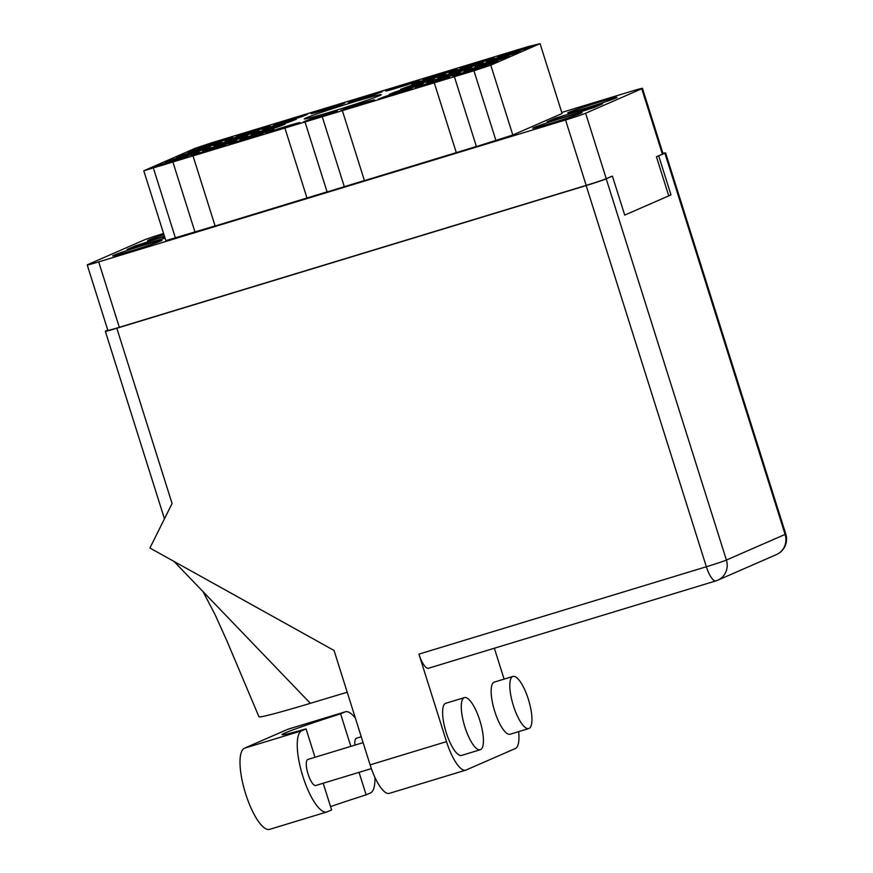 <?xml version="1.0" encoding="UTF-8"?>
<svg xmlns="http://www.w3.org/2000/svg" width="873" height="873" viewBox="0 0 873 873"><rect width="100%" height="100%" fill="white"/><g stroke="black" fill="none" stroke-linecap="round" stroke-linejoin="round"><path stroke-width="1.31" d="M305.976 117.986A40.322 1.331 -17.5 0 0 304.361 118.914A40.322 1.331 -17.5 0 0 337.425 109.878A40.322 1.331 -17.5 0 0 379.646 95.593A40.322 1.331 -17.5 0 0 381.261 94.666A40.322 1.331 -17.5 0 0 348.196 103.712A40.322 1.331 -17.5 0 0 305.976 117.986M568.705 112.355A25.884 0.862 -17.5 0 0 567.657 112.955A25.884 0.862 -17.5 0 0 588.882 107.15A25.884 0.862 -17.5 0 0 615.989 97.983A25.884 0.862 -17.5 0 0 617.025 97.383A25.884 0.862 -17.5 0 0 595.801 103.189A25.884 0.862 -17.5 0 0 568.705 112.355M533.752 127.611A25.884 0.862 -17.5 0 0 532.716 128.2A25.884 0.862 -17.5 0 0 553.94 122.395A25.884 0.862 -17.5 0 0 581.036 113.228A25.884 0.862 -17.5 0 0 582.084 112.639A25.884 0.862 -17.5 0 0 560.859 118.444A25.884 0.862 -17.5 0 0 533.752 127.611M113.686 255.298A25.884 0.862 -17.5 0 0 112.639 255.898A25.884 0.862 -17.5 0 0 133.864 250.093A25.884 0.862 -17.5 0 0 160.97 240.926A25.884 0.862 -17.5 0 0 162.007 240.337A25.884 0.862 -17.5 0 0 140.782 246.131A25.884 0.862 -17.5 0 0 113.686 255.298M163.938 234.641A25.884 0.862 -17.5 0 0 148.628 240.053A25.884 0.862 -17.5 0 0 147.592 240.642A25.884 0.862 -17.5 0 0 164.419 236.19M510.039 52.445L522.883 48.462A17.711 0.589 -17.5 0 1 531.417 46.302A17.711 0.589 -17.5 0 1 531.373 46.367L525.644 48.593A17.711 0.589 162.5 0 1 519.009 50.809L506.176 54.792A17.711 0.589 -17.5 0 1 497.643 56.952A17.711 0.589 -17.5 0 1 497.675 56.898L503.405 54.672A17.711 0.589 162.5 0 1 510.039 52.445L510.334 53.406M498.843 57.334L511.676 53.351A17.711 0.589 -17.5 0 1 520.21 51.191A17.711 0.589 -17.5 0 1 520.177 51.245L514.448 53.482A17.711 0.589 162.5 0 1 507.813 55.697L494.969 59.68A17.711 0.589 -17.5 0 1 486.436 61.841A17.711 0.589 -17.5 0 1 486.479 61.787L492.208 59.56A17.711 0.589 162.5 0 1 498.843 57.334L499.138 58.284M487.636 62.223L500.48 58.24A17.711 0.589 -17.5 0 1 509.014 56.079A17.711 0.589 -17.5 0 1 508.981 56.134L503.252 58.36A17.711 0.589 162.5 0 1 496.617 60.586L483.773 64.569A17.711 0.589 -17.5 0 1 475.239 66.73A17.711 0.589 -17.5 0 1 475.272 66.675L481.001 64.438A17.711 0.589 162.5 0 1 487.636 62.223L487.942 63.172M476.44 67.112L489.284 63.129A17.711 0.589 -17.5 0 1 497.817 60.968A17.711 0.589 -17.5 0 1 497.774 61.023L492.045 63.249A17.711 0.589 162.5 0 1 485.41 65.475L472.577 69.458A17.711 0.589 -17.5 0 1 464.043 71.619A17.711 0.589 -17.5 0 1 464.076 71.553L469.805 69.327A17.711 0.589 162.5 0 1 476.44 67.112L476.734 68.061M211.408 143.227L224.252 139.244A17.711 0.589 -17.5 0 1 232.785 137.083A17.711 0.589 -17.5 0 1 232.742 137.137L227.013 139.364A17.711 0.589 162.5 0 1 220.378 141.59L207.545 145.573A17.711 0.589 -17.5 0 1 199.011 147.733A17.711 0.589 -17.5 0 1 199.044 147.679L204.773 145.442A17.711 0.589 162.5 0 1 211.408 143.227L211.713 144.176M248.74 131.878L261.573 127.895A17.711 0.589 -17.5 0 1 270.106 125.734A17.711 0.589 -17.5 0 1 270.073 125.788L264.344 128.025A17.711 0.589 162.5 0 1 257.71 130.241L244.877 134.224A17.711 0.589 -17.5 0 1 236.332 136.384A17.711 0.589 -17.5 0 1 236.376 136.33L242.105 134.104A17.711 0.589 162.5 0 1 248.74 131.878L249.034 132.827M286.06 120.529L298.904 116.546A17.711 0.589 -17.5 0 1 307.438 114.385A17.711 0.589 -17.5 0 1 307.405 114.45L301.676 116.676A17.711 0.589 162.5 0 1 295.041 118.892L282.197 122.875A17.711 0.589 -17.5 0 1 273.664 125.035A17.711 0.589 -17.5 0 1 273.696 124.981L279.436 122.755A17.711 0.589 162.5 0 1 286.06 120.529L286.366 121.489M323.392 109.19L336.236 105.197A17.711 0.589 -17.5 0 1 344.77 103.036A17.711 0.589 -17.5 0 1 344.737 103.101L339.008 105.327A17.711 0.589 162.5 0 1 332.373 107.543L319.529 111.526A17.711 0.589 -17.5 0 1 310.995 113.686A17.711 0.589 -17.5 0 1 311.028 113.632L316.757 111.406A17.711 0.589 162.5 0 1 323.392 109.19L323.697 110.14M360.724 97.841L373.568 93.848A17.711 0.589 -17.5 0 1 382.101 91.698A17.711 0.589 -17.5 0 1 382.058 91.752L376.328 93.978A17.711 0.589 162.5 0 1 369.694 96.194L356.861 100.188A17.711 0.589 -17.5 0 1 348.327 102.348A17.711 0.589 -17.5 0 1 348.36 102.283L354.089 100.057A17.711 0.589 162.5 0 1 360.724 97.841L361.018 98.791M398.055 86.492L410.888 82.509A17.711 0.589 -17.5 0 1 419.422 80.349A17.711 0.589 -17.5 0 1 419.389 80.403L413.66 82.629A17.711 0.589 162.5 0 1 407.025 84.856L394.181 88.839A17.711 0.589 -17.5 0 1 385.648 90.999A17.711 0.589 -17.5 0 1 385.691 90.934L391.42 88.708A17.711 0.589 162.5 0 1 398.055 86.492L398.35 87.442M435.376 75.143L448.22 71.16A17.711 0.589 -17.5 0 1 456.754 69A17.711 0.589 -17.5 0 1 456.721 69.054L450.992 71.28A17.711 0.589 162.5 0 1 444.357 73.507L431.513 77.49A17.711 0.589 -17.5 0 1 422.979 79.65A17.711 0.589 -17.5 0 1 423.012 79.596L428.752 77.359A17.711 0.589 162.5 0 1 435.376 75.143L435.682 76.093M472.708 63.794L485.552 59.811A17.711 0.589 -17.5 0 1 494.085 57.651A17.711 0.589 -17.5 0 1 494.053 57.705L488.323 59.942A17.711 0.589 162.5 0 1 481.689 62.158L468.845 66.141A17.711 0.589 -17.5 0 1 460.311 68.301A17.711 0.589 -17.5 0 1 460.344 68.247L466.073 66.021A17.711 0.589 162.5 0 1 472.708 63.794L473.013 64.744M200.212 148.115L213.045 144.132A17.711 0.589 -17.5 0 1 221.578 141.972A17.711 0.589 -17.5 0 1 221.546 142.026L215.817 144.252A17.711 0.589 162.5 0 1 209.182 146.478L196.338 150.462A17.711 0.589 -17.5 0 1 187.804 152.622A17.711 0.589 -17.5 0 1 187.848 152.557L193.577 150.331A17.711 0.589 162.5 0 1 200.212 148.115L200.506 149.065M237.532 136.766L250.376 132.783A17.711 0.589 -17.5 0 1 258.91 130.623A17.711 0.589 -17.5 0 1 258.877 130.677L253.148 132.903A17.711 0.589 162.5 0 1 246.513 135.129L233.669 139.113A17.711 0.589 -17.5 0 1 225.136 141.273A17.711 0.589 -17.5 0 1 225.169 141.219L230.898 138.993A17.711 0.589 162.5 0 1 237.532 136.766L237.838 137.716M274.864 125.417L287.708 121.434A17.711 0.589 -17.5 0 1 296.242 119.274A17.711 0.589 -17.5 0 1 296.209 119.339L290.48 121.565A17.711 0.589 162.5 0 1 283.845 123.78L271.001 127.764A17.711 0.589 -17.5 0 1 262.467 129.924A17.711 0.589 -17.5 0 1 262.5 129.87L268.229 127.644A17.711 0.589 162.5 0 1 274.864 125.417L275.17 126.378M424.18 80.032L437.024 76.049A17.711 0.589 -17.5 0 1 445.557 73.889A17.711 0.589 -17.5 0 1 445.525 73.943L439.785 76.169A17.711 0.589 162.5 0 1 433.161 78.395L420.317 82.378A17.711 0.589 -17.5 0 1 411.783 84.539A17.711 0.589 -17.5 0 1 411.816 84.474L417.545 82.248A17.711 0.589 162.5 0 1 424.18 80.032L424.485 80.982M461.511 68.683L474.355 64.7A17.711 0.589 -17.5 0 1 482.889 62.54A17.711 0.589 -17.5 0 1 482.845 62.594L477.116 64.82A17.711 0.589 162.5 0 1 470.482 67.046L457.648 71.029A17.711 0.589 -17.5 0 1 449.115 73.19A17.711 0.589 -17.5 0 1 449.148 73.136L454.877 70.899A17.711 0.589 162.5 0 1 461.511 68.683L461.806 69.633M189.005 153.004L201.849 149.021A17.711 0.589 -17.5 0 1 210.382 146.86A17.711 0.589 -17.5 0 1 210.349 146.915L204.62 149.141A17.711 0.589 162.5 0 1 197.985 151.367L185.141 155.35A17.711 0.589 -17.5 0 1 176.608 157.511A17.711 0.589 -17.5 0 1 176.641 157.446L182.37 155.219A17.711 0.589 162.5 0 1 189.005 153.004L189.31 153.954M226.336 141.655L239.18 137.672A17.711 0.589 -17.5 0 1 247.714 135.511A17.711 0.589 -17.5 0 1 247.681 135.566L241.941 137.792A17.711 0.589 162.5 0 1 235.306 140.018L222.473 144.001A17.711 0.589 -17.5 0 1 213.94 146.162A17.711 0.589 -17.5 0 1 213.972 146.107L219.701 143.87A17.711 0.589 162.5 0 1 226.336 141.655L226.642 142.605M263.668 130.306L276.501 126.323A17.711 0.589 -17.5 0 1 285.045 124.162A17.711 0.589 -17.5 0 1 285.002 124.217L279.273 126.454A17.711 0.589 162.5 0 1 272.638 128.669L259.805 132.652A17.711 0.589 -17.5 0 1 251.271 134.813A17.711 0.589 -17.5 0 1 251.304 134.758L257.033 132.532A17.711 0.589 162.5 0 1 263.668 130.306L263.962 131.256M412.984 84.921L425.817 80.938A17.711 0.589 -17.5 0 1 434.361 78.777A17.711 0.589 -17.5 0 1 434.317 78.832L428.588 81.058A17.711 0.589 162.5 0 1 421.954 83.284L409.121 87.267A17.711 0.589 -17.5 0 1 400.576 89.428A17.711 0.589 -17.5 0 1 400.62 89.362L406.349 87.136A17.711 0.589 162.5 0 1 412.984 84.921L413.278 85.87M450.315 73.572L463.148 69.589A17.711 0.589 -17.5 0 1 471.682 67.428A17.711 0.589 -17.5 0 1 471.649 67.483L465.92 69.709A17.711 0.589 162.5 0 1 459.285 71.935L446.441 75.918A17.711 0.589 -17.5 0 1 437.908 78.079A17.711 0.589 -17.5 0 1 437.94 78.013L443.68 75.787A17.711 0.589 162.5 0 1 450.315 73.572L450.61 74.521M177.808 157.893L190.652 153.91A17.711 0.589 -17.5 0 1 199.186 151.749A17.711 0.589 -17.5 0 1 199.142 151.804L193.413 154.03A17.711 0.589 162.5 0 1 186.778 156.256L173.945 160.239A17.711 0.589 -17.5 0 1 165.412 162.4A17.711 0.589 -17.5 0 1 165.444 162.334L171.173 160.108A17.711 0.589 162.5 0 1 177.808 157.893L178.103 158.842M215.14 146.544L227.973 142.561A17.711 0.589 -17.5 0 1 236.507 140.4A17.711 0.589 -17.5 0 1 236.474 140.455L230.745 142.681A17.711 0.589 162.5 0 1 224.11 144.907L211.266 148.89A17.711 0.589 -17.5 0 1 202.732 151.051A17.711 0.589 -17.5 0 1 202.776 150.985L208.505 148.759A17.711 0.589 162.5 0 1 215.14 146.544L215.435 147.493M252.461 135.195L265.305 131.212A17.711 0.589 -17.5 0 1 273.838 129.051A17.711 0.589 -17.5 0 1 273.806 129.106L268.076 131.332A17.711 0.589 162.5 0 1 261.442 133.558L248.598 137.541A17.711 0.589 -17.5 0 1 240.064 139.702A17.711 0.589 -17.5 0 1 240.097 139.647L245.837 137.41A17.711 0.589 162.5 0 1 252.461 135.195L252.766 136.144M401.776 89.81L414.62 85.816A17.711 0.589 -17.5 0 1 423.154 83.666A17.711 0.589 -17.5 0 1 423.121 83.721L417.392 85.947A17.711 0.589 162.5 0 1 410.757 88.162L397.913 92.156A17.711 0.589 -17.5 0 1 389.38 94.306A17.711 0.589 -17.5 0 1 389.413 94.251L395.142 92.025A17.711 0.589 162.5 0 1 401.776 89.81L402.082 90.759M439.108 78.461L451.952 74.478A17.711 0.589 -17.5 0 1 460.486 72.317A17.711 0.589 -17.5 0 1 460.453 72.372L454.724 74.598A17.711 0.589 162.5 0 1 448.089 76.824L435.245 80.807A17.711 0.589 -17.5 0 1 426.711 82.968A17.711 0.589 -17.5 0 1 426.744 82.902L432.473 80.676A17.711 0.589 162.5 0 1 439.108 78.461L439.414 79.41M166.612 162.782L179.445 158.788A17.711 0.589 -17.5 0 1 187.979 156.638A17.711 0.589 -17.5 0 1 187.946 156.693L182.217 158.919A17.711 0.589 162.5 0 1 175.582 161.134L162.738 165.128A17.711 0.589 -17.5 0 1 154.205 167.278A17.711 0.589 -17.5 0 1 154.248 167.223L159.977 164.997A17.711 0.589 162.5 0 1 166.612 162.782L166.907 163.731M203.933 151.433L216.777 147.45A17.711 0.589 -17.5 0 1 225.31 145.289A17.711 0.589 -17.5 0 1 225.278 145.344L219.549 147.57A17.711 0.589 162.5 0 1 212.914 149.796L200.07 153.779A17.711 0.589 -17.5 0 1 191.536 155.94A17.711 0.589 -17.5 0 1 191.569 155.874L197.298 153.648A17.711 0.589 162.5 0 1 203.933 151.433L204.238 152.382M241.264 140.084L254.108 136.101A17.711 0.589 -17.5 0 1 262.642 133.94A17.711 0.589 -17.5 0 1 262.609 133.995L256.88 136.221A17.711 0.589 162.5 0 1 250.245 138.447L237.401 142.43A17.711 0.589 -17.5 0 1 228.868 144.591A17.711 0.589 -17.5 0 1 228.901 144.525L234.63 142.299A17.711 0.589 162.5 0 1 241.264 140.084L241.57 141.033M278.596 128.735L291.44 124.752A17.711 0.589 -17.5 0 1 299.974 122.591A17.711 0.589 -17.5 0 1 299.93 122.646L294.201 124.872A17.711 0.589 162.5 0 1 287.566 127.098L274.733 131.081A17.711 0.589 -17.5 0 1 266.2 133.242A17.711 0.589 -17.5 0 1 266.232 133.187L271.961 130.95A17.711 0.589 162.5 0 1 278.596 128.735L278.891 129.684M315.928 117.386L328.761 113.403A17.711 0.589 -17.5 0 1 337.294 111.242A17.711 0.589 -17.5 0 1 337.262 111.308L331.533 113.534A17.711 0.589 162.5 0 1 324.898 115.749L312.054 119.732A17.711 0.589 -17.5 0 1 303.52 121.893A17.711 0.589 -17.5 0 1 303.564 121.838L309.293 119.612A17.711 0.589 162.5 0 1 315.928 117.386L316.222 118.335M353.249 106.037L366.093 102.054A17.711 0.589 -17.5 0 1 374.626 99.893A17.711 0.589 -17.5 0 1 374.593 99.959L368.864 102.185A17.711 0.589 162.5 0 1 362.23 104.4L349.386 108.383A17.711 0.589 -17.5 0 1 340.852 110.544A17.711 0.589 -17.5 0 1 340.885 110.489L346.614 108.263A17.711 0.589 162.5 0 1 353.249 106.037L353.554 106.997M390.58 94.699L403.424 90.705A17.711 0.589 -17.5 0 1 411.958 88.555A17.711 0.589 -17.5 0 1 411.925 88.61L406.185 90.836A17.711 0.589 162.5 0 1 399.561 93.051L386.717 97.045A17.711 0.589 -17.5 0 1 378.184 99.195A17.711 0.589 -17.5 0 1 378.216 99.14L383.945 96.914A17.711 0.589 162.5 0 1 390.58 94.699L390.886 95.648M427.912 83.35L440.745 79.367A17.711 0.589 -17.5 0 1 449.289 77.206A17.711 0.589 -17.5 0 1 449.246 77.261L443.517 79.487A17.711 0.589 162.5 0 1 436.882 81.702L424.049 85.696A17.711 0.589 -17.5 0 1 415.515 87.857A17.711 0.589 -17.5 0 1 415.548 87.791L421.277 85.565A17.711 0.589 162.5 0 1 427.912 83.35L428.207 84.299M465.244 72.001L478.077 68.018A17.711 0.589 -17.5 0 1 486.61 65.857A17.711 0.589 -17.5 0 1 486.577 65.912L480.848 68.138A17.711 0.589 162.5 0 1 474.214 70.364L461.37 74.347A17.711 0.589 -17.5 0 1 452.836 76.508A17.711 0.589 -17.5 0 1 452.88 76.442L458.609 74.216A17.711 0.589 162.5 0 1 465.244 72.001L465.538 72.95M163.567 233.495A16.893 0.557 -17.5 0 0 144.045 240.042L87.9 264.541A16.893 0.557 -17.5 0 0 87.224 264.934A16.893 0.557 -17.5 0 0 98.704 261.878L565.562 119.961A16.893 0.557 -17.5 0 0 585.619 113.25L641.764 88.74A16.893 0.557 -17.5 0 0 642.452 88.359A16.893 0.557 -17.5 0 0 630.972 91.414L561.754 112.453M612.268 176.204L606.255 178.681A16.893 0.557 162.5 0 1 586.187 185.392L119.328 327.31A16.893 0.557 162.5 0 1 107.848 330.365L87.224 264.934M642.452 88.359L663.076 153.79A16.893 0.557 162.5 0 1 662.4 154.172L656.431 156.78L668.751 195.879M555.326 118.193L547.131 121.773L566.675 116.371L594.415 107.401L602.61 103.822L555.326 118.193L555.708 119.405M164.517 236.496L135.25 245.891L127.065 249.46L165.03 238.111M454.397 76.726L476.418 146.577L512.8 135.009L562.081 113.501L540.06 43.65L528.209 46.575L211.67 142.801L194.843 148.432L143.794 170.781L473.952 70.778L490.779 65.159L540.06 43.65M342.412 110.773L364.434 180.624L476.385 146.489M305.081 122.122L327.102 191.973L364.401 180.525M193.097 156.158L215.118 226.009L327.069 191.874M143.794 170.781L165.826 240.632L215.085 225.921M456.317 152.688L434.285 82.837M344.322 186.735L322.301 116.884M307.001 198.084L284.969 128.233M195.006 232.12L172.985 162.269M163.513 238.591L162.989 236.91M135.631 247.092L135.25 245.891M583.59 110.904L583.066 109.223M462.155 73.343L462.374 74.009M478.295 68.683L478.077 68.018M468.79 71.117L469.008 71.793M424.835 84.692L425.042 85.358M440.963 80.032L440.745 79.367M431.469 82.466L431.677 83.142M387.503 96.03L387.71 96.707M403.632 91.381L403.424 90.705M394.138 93.815L394.345 94.491M350.171 107.379L350.389 108.056M366.3 102.73L366.093 102.054M356.806 105.164L357.024 105.829M312.84 118.728L313.058 119.405M328.979 114.079L328.761 113.403M319.474 116.513L319.693 117.178M275.519 130.077L275.726 130.743M291.647 125.417L291.44 124.752M282.154 127.862L282.361 128.527M238.187 141.426L238.394 142.092M254.316 136.766L254.108 136.101M244.822 139.2L245.029 139.876M200.855 152.775L201.074 153.441M216.984 148.115L216.777 147.45M207.49 150.549L207.709 151.225M163.524 164.113L163.742 164.79M179.663 159.464L179.445 158.788M170.159 161.898L170.377 162.574M436.031 79.803L436.238 80.469M452.159 75.143L451.952 74.478M442.666 77.577L442.873 78.254M398.699 91.152L398.917 91.818M414.828 86.492L414.62 85.816M405.334 88.926L405.552 89.603M249.383 136.537L249.602 137.203M265.523 131.878L265.305 131.212M256.018 134.322L256.236 134.988M212.063 147.886L212.27 148.552M228.191 143.227L227.973 142.561M218.697 145.66L218.905 146.337M174.731 159.235L174.938 159.901M190.86 154.576L190.652 153.91M181.366 157.009L181.573 157.686M447.227 74.914L447.445 75.58M463.367 70.255L463.148 69.589M453.862 72.688L454.08 73.365M409.906 86.263L410.114 86.929M426.035 81.604L425.817 80.938M416.541 84.037L416.748 84.714M260.591 131.648L260.798 132.325M276.719 126.989L276.501 126.323M267.225 129.433L267.433 130.099M223.259 142.997L223.466 143.663M239.388 138.338L239.18 137.672M229.894 140.771L230.101 141.448M185.927 154.346L186.145 155.012M202.056 149.687L201.849 149.021M192.562 152.12L192.769 152.797M458.434 70.026L458.641 70.691M474.563 65.366L474.355 64.7M465.069 67.81L465.276 68.476M421.102 81.375L421.31 82.04M437.231 76.715L437.024 76.049M427.737 79.148L427.945 79.825M271.787 126.76L271.994 127.436M287.915 122.111L287.708 121.434M278.422 124.544L278.629 125.21M234.455 138.109L234.673 138.774M250.584 133.449L250.376 132.783M241.09 135.893L241.308 136.559M197.123 149.458L197.342 150.123M213.263 144.798L213.045 144.132M203.758 147.231L203.976 147.908M469.63 65.137L469.838 65.813M485.759 60.477L485.552 59.811M476.265 62.921L476.472 63.587M432.299 76.486L432.517 77.151M448.438 71.826L448.22 71.16M438.933 74.26L439.152 74.936M394.978 87.835L395.185 88.5M411.107 83.175L410.888 82.509M401.602 85.609L401.82 86.285M357.646 99.184L357.854 99.849M373.775 94.524L373.568 93.848M364.281 96.958L364.488 97.634M320.315 110.522L320.522 111.198M336.443 105.873L336.236 105.197M326.949 108.307L327.157 108.983M282.983 121.871L283.201 122.547M299.123 117.222L298.904 116.546M289.618 119.656L289.836 120.321M245.662 133.22L245.87 133.896M261.791 128.571L261.573 127.895M252.297 131.005L252.504 131.67M208.331 144.569L208.538 145.234M224.459 139.909L224.252 139.244M214.965 142.354L215.173 143.019M473.362 68.454L473.57 69.12M489.491 63.794L489.284 63.129M479.997 66.228L480.205 66.905M484.559 63.565L484.766 64.231M500.687 58.906L500.48 58.24M491.193 61.35L491.401 62.016M495.755 58.677L495.973 59.353M511.894 54.028L511.676 53.351M502.39 56.461L502.608 57.127M506.962 53.788L507.169 54.464M523.091 49.139L522.883 48.462M513.597 51.572L513.804 52.238M323.196 783.245L331.598 809.915L327.288 811.803A42.493 12.626 -106.9 0 1 326.873 811.955A42.493 12.626 -106.9 0 1 302.647 775.671A42.493 12.626 -106.9 0 1 301.742 730.788L306.063 728.9A68.105 2.259 162.5 0 1 282.012 734.662A68.105 2.259 162.5 0 1 340.59 713.83L344.9 711.953A42.493 12.626 -106.9 0 1 345.315 711.801A42.493 12.626 -106.9 0 1 355.398 718.184M326.873 811.955L269.637 829.35A42.493 12.626 -106.9 0 1 245.411 793.066A42.493 12.626 -106.9 0 1 244.505 748.183L287.664 729.348A42.493 12.626 -106.9 0 1 288.079 729.195L345.315 711.801M464.883 726.925A27.238 8.097 73.1 0 0 480.27 749.732A27.238 8.097 73.1 0 0 479.812 720.411A27.238 8.097 73.1 0 0 464.425 697.603A27.238 8.097 73.1 0 0 464.883 726.925M464.425 697.603L445.754 703.278A27.238 8.097 73.1 0 0 446.212 732.6A27.238 8.097 73.1 0 0 461.599 755.407L480.27 749.732M513.411 705.755A27.238 8.097 73.1 0 0 528.798 728.551A27.238 8.097 73.1 0 0 528.34 699.229A27.238 8.097 73.1 0 0 512.953 676.433A27.238 8.097 73.1 0 0 513.411 705.755M512.953 676.433L494.293 682.097A27.238 8.097 73.1 0 0 494.751 711.419A27.238 8.097 73.1 0 0 510.138 734.226L528.798 728.551M371.363 768.6L315.797 785.493A13.619 4.049 -106.9 0 1 308.093 774.089A13.619 4.049 -106.9 0 1 307.874 759.434L363.113 742.639M354.951 745.116A13.619 4.049 -106.9 0 1 356.402 738.252L361.258 736.779M340.59 713.83L350.848 746.371M359.043 772.354L366.136 794.845L370.447 792.968A42.493 12.626 -106.9 0 0 374.943 777.407M446.507 741.635L418.92 654.128L706.355 566.752L586.165 185.567L116.818 328.237L172.079 503.514L149.916 548.015L334.043 650.45L370.108 764.857L446.507 741.635A34.047 10.116 73.1 0 0 465.746 770.139A34.047 10.116 73.1 0 0 466.084 770.019L515.354 748.51A34.047 10.116 73.1 0 0 518.671 731.639M504.103 679.118L494.358 648.235M428.621 668.205A16.893 5.02 -106.9 0 1 428.457 668.26A16.893 5.02 -106.9 0 1 418.92 654.128M465.746 770.139L389.347 793.361A34.047 10.116 -106.9 0 1 370.108 764.857M586.165 185.567A16.893 0.557 -17.5 0 0 606.222 178.856L726.412 560.04L785.1 534.429L664.91 153.244L657.467 156.332M611.176 176.532L606.222 178.856M107.783 330.136L106.015 330.911A16.893 0.557 -17.5 0 0 105.338 331.304A16.893 0.557 -17.5 0 0 116.818 328.237M664.91 153.244A16.893 0.557 -17.5 0 0 665.586 152.851A16.893 0.557 -17.5 0 0 662.945 153.375M612.42 176.15L624.708 215.096L670.999 194.897L658.711 155.951M668.663 195.607L670.999 194.897M347.214 692.234L310.373 703.322A84.452 2.805 162.5 0 1 258.965 716.809A84.452 2.805 162.5 0 1 258.965 716.798L227.187 641.524L214.998 614.483L203.038 591.632M173.989 561.404L310.373 703.322M330.561 806.597A68.105 2.259 162.5 0 1 366.136 794.845M306.063 728.9L315 757.262M641.764 88.74L662.4 154.172M585.619 113.25L606.255 178.681M98.704 261.878L119.328 327.31M565.562 119.961L586.187 185.392M512.8 135.009L490.779 65.159M495.984 140.629L473.952 70.778M175.451 238.067L153.43 168.216M344.9 711.953L287.664 729.348M706.355 566.752A16.893 5.02 73.1 0 0 715.893 580.894A16.893 5.02 73.1 0 0 716.056 580.829A16.893 16.118 66.4 0 0 717.737 580.207A16.893 16.118 66.4 0 0 726.412 560.04A16.893 0.557 162.5 0 1 706.355 566.752M776.424 554.595A16.893 16.893 0 0 0 785.776 534.036A16.893 0.557 -17.5 0 1 785.1 534.429A16.893 16.118 66.4 0 1 776.424 554.595L717.737 580.207A16.893 16.893 0 0 1 715.893 580.894L428.457 668.26M301.742 730.788L244.505 748.183M785.776 534.036L665.586 152.851M164.462 518.813L105.338 331.304"/></g></svg>
